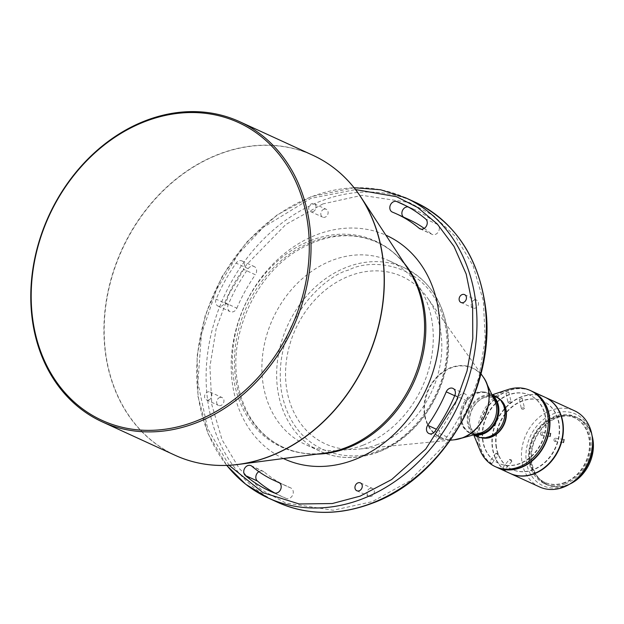 <?xml version="1.0" encoding="UTF-8"?>
<svg xmlns="http://www.w3.org/2000/svg" width="624" height="624" viewBox="0 0 624 624"><rect width="100%" height="100%" fill="white"/><g stroke="black" fill="none" stroke-linecap="round" stroke-linejoin="round"><path stroke-width="0.47" stroke-dasharray="3.12 2.34" d="M219.648 397.535A4.313 3.51 114.6 0 1 222.105 397.566A4.313 3.51 114.6 0 1 223.915 401.536A4.313 3.51 114.6 0 1 220.958 405.444A4.313 3.51 114.6 0 1 218.501 405.413A4.313 3.51 114.6 0 1 216.692 401.443A4.313 3.51 114.6 0 1 219.648 397.535M208.876 399.906A4.313 3.51 -65.4 0 0 211.84 395.99A4.313 3.51 -65.4 0 0 210.023 392.028A4.313 3.51 -65.4 0 0 207.574 391.997A4.313 3.51 -65.4 0 0 204.61 395.905A4.313 3.51 -65.4 0 0 206.427 399.875A4.313 3.51 -65.4 0 0 208.876 399.906M323.817 209.258A4.313 3.51 114.6 0 1 326.274 209.29A4.313 3.51 114.6 0 1 328.084 213.26A4.313 3.51 114.6 0 1 325.127 217.168A4.313 3.51 114.6 0 1 322.67 217.136A4.313 3.51 114.6 0 1 320.861 213.166A4.313 3.51 114.6 0 1 323.817 209.258M313.053 211.63A4.313 3.51 -65.4 0 0 316.009 207.722A4.313 3.51 -65.4 0 0 314.192 203.752A4.313 3.51 -65.4 0 0 311.743 203.72A4.313 3.51 -65.4 0 0 308.779 207.628A4.313 3.51 -65.4 0 0 310.596 211.598A4.313 3.51 -65.4 0 0 313.053 211.63M474.201 300.128A4.313 3.51 114.6 0 1 476.658 300.16A4.313 3.51 114.6 0 1 478.468 304.13A4.313 3.51 114.6 0 1 475.511 308.038A4.313 3.51 114.6 0 1 473.054 308.006A4.313 3.51 114.6 0 1 471.245 304.036A4.313 3.51 114.6 0 1 474.201 300.128M370.032 488.405A4.313 3.51 114.6 0 1 372.489 488.436A4.313 3.51 114.6 0 1 374.299 492.406A4.313 3.51 114.6 0 1 371.342 496.314A4.313 3.51 114.6 0 1 368.885 496.283A4.313 3.51 114.6 0 1 367.068 492.313A4.313 3.51 114.6 0 1 370.032 488.405M278.897 482.508L290.644 487.898A5.717 4.649 114.6 0 1 290.815 487.968A5.717 4.649 114.6 0 1 293.21 493.225A5.717 4.649 114.6 0 1 289.294 498.397A5.717 4.649 114.6 0 1 286.213 498.428A158.083 128.622 114.6 0 1 281.674 496.478A158.083 128.622 114.6 0 1 275.005 493.124M224.773 302.656L236.855 308.194A5.717 4.649 114.6 0 1 233.407 311.688A5.717 4.649 114.6 0 1 230.155 311.649A5.717 4.649 114.6 0 1 228.22 304.723A158.083 128.622 114.6 0 1 248.173 268.663A5.717 4.649 114.6 0 1 254.147 266.51A5.717 4.649 114.6 0 1 255.356 274.747L243.282 269.201A5.717 4.649 -65.4 0 0 242.073 260.972A5.717 4.649 -65.4 0 0 236.098 263.125A158.083 128.622 -65.4 0 0 216.146 299.177A5.717 4.649 -65.4 0 0 218.08 306.111A5.717 4.649 -65.4 0 0 221.325 306.15A5.717 4.649 -65.4 0 0 224.773 302.656A146.656 119.324 114.6 0 1 243.282 269.201M408.073 206.911A5.717 4.649 114.6 0 1 408.946 207.145A158.083 128.622 114.6 0 1 413.486 209.095A158.083 128.622 114.6 0 1 437.752 224.546A5.717 4.649 114.6 0 1 439.156 229.858A5.717 4.649 114.6 0 1 435.357 234.413A5.717 4.649 114.6 0 1 432.104 234.374A5.717 4.649 114.6 0 1 431.231 233.821L421.021 229.133M454.685 395.717L458.305 397.379A5.717 4.649 114.6 0 1 465.005 393.923A5.717 4.649 114.6 0 1 466.931 400.85A158.083 128.622 114.6 0 1 446.987 436.909A5.717 4.649 114.6 0 1 444.257 439.101A5.717 4.649 114.6 0 1 441.012 439.062A5.717 4.649 114.6 0 1 439.795 430.825L436.371 429.257M362.887 445.255A100.948 82.134 114.6 0 1 305.495 444.538A100.948 82.134 114.6 0 1 263.071 351.733A100.948 82.134 114.6 0 1 332.272 260.317A100.948 82.134 114.6 0 1 389.665 261.035A100.948 82.134 114.6 0 1 432.089 353.839A100.948 82.134 114.6 0 1 362.887 445.255M377.645 444.499A92.056 74.903 114.6 0 1 358.121 449.163A92.056 74.903 114.6 0 1 285.644 378.823A92.056 74.903 114.6 0 1 349.721 275.847A92.056 74.903 114.6 0 1 427.502 297.905A92.056 74.903 114.6 0 1 377.645 444.499M479.957 433.095A21.583 17.566 114.6 0 1 469.357 432.393A21.583 17.566 114.6 0 1 460.325 419.671A21.583 17.566 114.6 0 1 475.082 392.995A21.583 17.566 114.6 0 1 487.352 393.151A21.583 17.566 114.6 0 1 494.801 400.725M488.576 390.64A38.095 30.997 -65.4 0 0 485.792 381.615A38.095 30.997 -65.4 0 0 450.988 367.973A38.095 30.997 -65.4 0 0 424.71 413.423A38.095 30.997 -65.4 0 0 459.592 438.727A38.095 30.997 -65.4 0 0 462.54 437.759A38.095 30.997 -65.4 0 0 468.25 434.951M475.66 434.281A21.583 17.566 114.6 0 1 470.699 433.001A21.583 17.566 114.6 0 1 461.666 420.287A21.583 17.566 114.6 0 1 469.069 398.416A21.583 17.566 114.6 0 1 488.693 393.767A21.583 17.566 114.6 0 1 492.898 396.692M473.905 434.772A22.222 18.08 114.6 0 1 470.769 433.735A22.222 18.08 114.6 0 1 461.471 420.638A22.222 18.08 114.6 0 1 476.658 393.182A22.222 18.08 114.6 0 1 489.294 393.338A22.222 18.08 114.6 0 1 492.125 395.047M476.806 436.504A22.222 18.08 114.6 0 1 467.47 416.075A22.222 18.08 114.6 0 1 482.703 395.951A22.222 18.08 114.6 0 1 495.331 396.107M489.676 436.238A21.583 17.566 114.6 0 1 477.407 436.082A21.583 17.566 114.6 0 1 468.335 416.239A21.583 17.566 114.6 0 1 483.132 396.692A21.583 17.566 114.6 0 1 495.401 396.841A21.583 17.566 114.6 0 1 504.473 416.684A21.583 17.566 114.6 0 1 489.676 436.238M480.043 450.239A41.902 34.094 114.6 0 1 477.703 441.917A41.902 34.094 114.6 0 1 506.353 390.14A41.902 34.094 114.6 0 1 507.85 389.61M496.579 467.228A41.902 34.094 114.6 0 1 479.045 442.533A41.902 34.094 114.6 0 1 493.42 400.093A41.902 34.094 114.6 0 1 531.515 391.053M483.093 441.269A37.456 30.475 114.6 0 1 495.947 403.322A37.456 30.475 114.6 0 1 530.002 395.249A37.456 30.475 114.6 0 1 545.672 417.323A37.456 30.475 114.6 0 1 532.826 455.27A37.456 30.475 114.6 0 1 498.771 463.343A37.456 30.475 114.6 0 1 483.093 441.269M482.758 441.113A37.456 30.475 114.6 0 1 495.612 403.174A37.456 30.475 114.6 0 1 529.667 395.093A37.456 30.475 114.6 0 1 545.337 417.167A37.456 30.475 114.6 0 1 532.49 455.114A37.456 30.475 114.6 0 1 498.436 463.187A37.456 30.475 114.6 0 1 482.758 441.113M508.646 392.106L506.033 393.315L508.888 392.348L511.126 401.95A1.583 0.64 166.9 0 0 510.892 401.708A1.583 0.64 166.9 0 0 509.075 401.794A1.583 0.64 166.9 0 0 508.037 402.675A1.583 0.64 166.9 0 0 508.279 402.917A1.583 0.64 166.9 0 0 508.63 403.01A1.583 0.64 166.9 0 0 510.752 402.519A1.583 0.64 166.9 0 0 511.126 401.95M506.033 393.315L508.037 402.675M510.003 473.382A41.902 34.094 114.6 0 1 492.469 448.687A41.902 34.094 114.6 0 1 506.844 406.247A41.902 34.094 114.6 0 1 544.939 397.207M496.751 467.306A41.902 34.094 114.6 0 1 479.38 442.689A41.902 34.094 114.6 0 1 493.678 400.319A41.902 34.094 114.6 0 1 531.687 391.131M491.517 463.492L489.637 461.643L491.821 463.554L498.373 455.192L495.877 453.235L498.373 455.192M495.877 453.235L489.637 461.643M541.109 435.193A1.583 0.897 -81.9 0 1 540.61 433.415A1.583 0.897 -81.9 0 1 541.694 432.097A1.583 0.897 -81.9 0 1 541.843 432.136A1.583 0.897 -81.9 0 1 542.342 433.922A1.583 0.897 -81.9 0 1 541.25 435.24A1.583 0.897 -81.9 0 1 541.109 435.193M496.517 447.424A37.456 30.475 114.6 0 1 509.363 409.477A37.456 30.475 114.6 0 1 543.418 401.404A37.456 30.475 114.6 0 1 559.096 423.478A37.456 30.475 114.6 0 1 546.242 461.425A37.456 30.475 114.6 0 1 512.187 469.498A37.456 30.475 114.6 0 1 496.517 447.424M496.181 447.268A37.456 30.475 114.6 0 1 509.028 409.328A37.456 30.475 114.6 0 1 543.083 401.248A37.456 30.475 114.6 0 1 558.761 423.322A37.456 30.475 114.6 0 1 545.906 461.269A37.456 30.475 114.6 0 1 511.852 469.342A37.456 30.475 114.6 0 1 496.181 447.268M503.092 467.836L504.972 469.685L502.78 467.789L509.324 459.42L511.828 461.378L509.324 459.42M511.828 461.378L504.972 469.685M522.015 398.284L519.402 399.5L522.257 398.525L524.511 408.119A1.583 0.64 166.8 0 0 524.269 407.878A1.583 0.64 166.8 0 0 522.46 407.971A1.583 0.64 166.8 0 0 521.422 408.853A1.583 0.64 166.8 0 0 521.656 409.094A1.583 0.64 166.8 0 0 522.015 409.188A1.583 0.64 166.8 0 0 524.129 408.689A1.583 0.64 166.8 0 0 524.511 408.119M519.402 399.5L521.422 408.853M539.549 486.938A41.902 34.094 114.6 0 1 521.937 448.414A41.902 34.094 114.6 0 1 550.664 410.467A41.902 34.094 114.6 0 1 574.486 410.764M510.167 473.46A41.902 34.094 114.6 0 1 492.742 434.905A41.902 34.094 114.6 0 1 521.453 397.067A41.902 34.094 114.6 0 1 545.103 397.285M573.191 481.783A39.359 32.027 114.6 0 1 565.313 485.971A39.359 32.027 114.6 0 1 526.461 462.493A39.359 32.027 114.6 0 1 553.371 413.86A39.359 32.027 114.6 0 1 592.527 439.624M554.541 441.308A1.583 0.897 -82 0 1 554.042 439.522A1.583 0.897 -82 0 1 555.126 438.204A1.583 0.897 -82 0 1 555.266 438.251A1.583 0.897 -82 0 1 555.773 440.037A1.583 0.897 -82 0 1 554.681 441.347A1.583 0.897 -82 0 1 554.541 441.308M565.266 482.726A35.552 28.93 114.6 0 1 545.056 482.477A35.552 28.93 114.6 0 1 530.111 449.795A35.552 28.93 114.6 0 1 554.486 417.596A35.552 28.93 114.6 0 1 574.696 417.846A35.552 28.93 114.6 0 1 589.641 450.536A35.552 28.93 114.6 0 1 565.266 482.726M564.728 482.485A35.552 28.93 114.6 0 1 544.518 482.235A35.552 28.93 114.6 0 1 529.573 449.545A35.552 28.93 114.6 0 1 553.948 417.347A35.552 28.93 114.6 0 1 574.166 417.596A35.552 28.93 114.6 0 1 589.103 450.286A35.552 28.93 114.6 0 1 564.728 482.485M569.689 484.123A36.824 29.96 114.6 0 1 567.739 484.942A36.824 29.96 114.6 0 1 546.803 484.676A36.824 29.96 114.6 0 1 531.328 450.824A36.824 29.96 114.6 0 1 556.577 417.479A36.824 29.96 114.6 0 1 577.512 417.737A36.824 29.96 114.6 0 1 592.012 435.443M565.461 483.889A36.824 29.96 114.6 0 1 544.526 483.631A36.824 29.96 114.6 0 1 529.051 449.779A36.824 29.96 114.6 0 1 554.291 416.434A36.824 29.96 114.6 0 1 575.227 416.692A36.824 29.96 114.6 0 1 590.702 450.544A36.824 29.96 114.6 0 1 565.461 483.889M567.887 484.684A36.442 29.648 114.6 0 1 531.921 462.946A36.442 29.648 114.6 0 1 556.834 417.916A36.442 29.648 114.6 0 1 592.8 439.655A36.442 29.648 114.6 0 1 567.887 484.684M258.859 471.635A5.717 4.649 114.6 0 1 263.055 471.198A5.717 4.649 114.6 0 1 263.929 471.76L251.854 466.214M290.644 487.898A146.656 119.324 114.6 0 1 286.439 486.088A146.656 119.324 114.6 0 1 263.929 471.76M236.855 308.194A146.656 119.324 114.6 0 1 255.356 274.747M392.434 212.137L404.508 217.675A5.717 4.649 114.6 0 1 404.344 217.604A5.717 4.649 114.6 0 1 403.556 217.121M404.508 217.675A146.656 119.324 114.6 0 1 408.72 219.484M424.219 228.4A146.656 119.324 114.6 0 1 431.231 233.821M458.305 397.379A146.656 119.324 114.6 0 1 439.795 430.825M404.438 263.507A112.726 91.712 -65.4 0 0 377.13 242.323A112.726 91.712 -65.4 0 0 313.037 241.527A112.726 91.712 -65.4 0 0 235.973 380.812A112.726 91.712 -65.4 0 0 283.14 447.244A112.726 91.712 -65.4 0 0 317.008 454.132M283.397 458.531A122.881 99.98 114.6 0 1 232.853 386.521A122.881 99.98 114.6 0 1 274.607 262.447A122.881 99.98 114.6 0 1 385.858 235.162M311.306 240.31A113.217 92.118 -65.4 0 0 233.899 380.211A113.217 92.118 -65.4 0 0 324.511 453.141C309.676 455.021 295.885 453.055 283.14 447.244C258.656 435.443 243.446 413.829 237.51 382.403C228.704 335.057 254.966 276.424 296.299 251.238C324.566 234.179 351.515 231.208 377.13 242.323C389.844 248.196 400.335 257.361 408.587 269.833A113.217 92.118 -65.4 0 0 311.306 240.31M338.302 171.483A165.001 134.254 -65.4 0 0 219.235 154.245A165.001 134.254 -65.4 0 0 106.423 358.137A165.001 134.254 -65.4 0 0 204.11 464.03M286.213 498.428L274.131 492.89M228.22 304.723L216.146 299.177M277.423 502.211A165.064 134.308 114.6 0 1 208.354 404.929A165.064 134.308 114.6 0 1 321.204 200.967A165.064 134.308 114.6 0 1 415.054 202.137M405.662 197.824A165.064 134.308 -65.4 0 0 311.813 196.661A165.064 134.308 -65.4 0 0 198.962 400.624A165.064 134.308 -65.4 0 0 226.824 465.403M175.227 455.341A165.064 134.308 114.6 0 1 105.862 303.584A165.064 134.308 114.6 0 1 219.016 154.097A165.064 134.308 114.6 0 1 312.866 155.259M377.645 452.026A100.948 82.134 114.6 0 1 320.252 451.308A100.948 82.134 114.6 0 1 277.828 358.504A100.948 82.134 114.6 0 1 347.03 267.088A100.948 82.134 114.6 0 1 404.422 267.805A100.948 82.134 114.6 0 1 446.846 360.61A100.948 82.134 114.6 0 1 377.645 452.026M454.21 439.819A38.345 31.2 114.6 0 1 424.016 410.522A38.345 31.2 114.6 0 1 450.707 367.63A38.345 31.2 114.6 0 1 483.101 376.818M482.68 437.861A21.583 17.566 114.6 0 1 478.748 436.699A21.583 17.566 114.6 0 1 469.677 416.855A21.583 17.566 114.6 0 1 484.474 397.309A21.583 17.566 114.6 0 1 496.751 397.457A21.583 17.566 114.6 0 1 500.191 399.68M481.369 437.767A21.692 17.651 114.6 0 1 471.104 428.438A21.692 17.651 114.6 0 1 484.723 397.332A21.692 17.651 114.6 0 1 485.503 397.051A21.692 17.651 114.6 0 1 499.262 398.744M229.078 465.301L207.636 428.516L197.87 382.754L201.412 334.331L216.341 289.895L238.454 253.765L263.437 227.222L310.853 198.37L355.547 189.571M248.173 268.663L236.098 263.125M408.946 207.145L405.85 205.725M437.752 224.546L425.669 219.008M466.931 400.85L454.857 395.312M446.987 436.909L434.905 431.371M322.936 203.908L285.909 224.406L246.402 264.857L229.086 294.037L216.193 328.559L209.929 366.491L211.817 404.734L222.058 439.78L239.39 468.686L261.495 489.817L285.839 503.061L333.224 510.253L372.224 501.665L409.25 481.166L448.757 440.723L466.073 411.536L478.967 377.013L485.23 339.082L483.343 300.838L473.101 265.793L455.77 236.886L433.657 215.756L409.321 202.511L361.936 195.32L322.936 203.908M348.761 270.028C324.113 275.613 271.557 324.48 281.486 391.622C293.647 457.915 355.157 463.141 378.604 450.317C403.252 444.733 455.809 395.866 445.879 328.723C433.719 262.431 372.208 257.205 348.761 270.028M210.023 392.028L222.105 397.566M314.192 203.752L326.274 209.29M464.576 294.622L476.658 300.16M360.407 482.898L372.489 488.436M218.08 306.111L230.155 311.649M420.03 228.836L432.104 234.374M428.93 433.524L441.012 439.062M389.665 261.035L404.422 267.805C429.242 280.137 443.703 301.946 447.806 333.216C454.061 381.139 421.629 436.582 378.167 452.072C357.802 459.631 338.497 459.381 320.252 451.308L305.495 444.538M450.466 440.185L358.121 449.163M461.409 438.227L459.592 438.727M488.693 393.767L487.352 393.151M473.351 434.92L470.769 433.735M473.858 435.154L471.104 428.438L478.748 436.699L477.407 436.082M492.391 394.758L485.503 397.051L496.751 397.457L495.401 396.841M541.694 432.097L550.493 433.345M498.373 455.099L497.71 453.476L495.971 453.219M555.126 438.204L563.924 439.436M511.82 461.284L511.157 459.654L509.418 459.404M545.056 482.477L544.518 482.235M546.803 484.676L544.526 483.631M206.427 399.875L218.501 405.413M310.596 211.598L322.67 217.136M460.98 302.468L473.054 308.006M356.811 490.745L368.885 496.283M278.733 482.43L290.815 487.968M269.599 490.94L281.674 496.478M250.973 465.66L263.055 471.198M279.521 482.914L286.439 486.088M242.073 260.972L254.147 266.51M392.27 212.059L404.344 217.604M401.411 203.557L413.486 209.095M452.923 388.385L465.005 393.923M354.089 187.715L311.29 196.615L276.97 215.054L246.605 242.221L222.183 276.331L205.296 315.136L197.059 356.093L198.011 396.529L208.104 433.781L226.715 465.403M480.94 373.753L427.502 297.905M486.595 383.323L485.792 381.615M470.699 433.001L469.357 432.393M491.876 394.524L489.294 393.338M541.25 435.24L550.048 436.488M508.63 403.01L509.785 403.166L510.752 402.519M554.681 441.347L563.48 442.58M522.015 409.188L523.162 409.336L524.129 408.689M574.696 417.846L574.166 417.596M577.512 417.737L575.227 416.692"/><path stroke-width="0.94" d="M463.437 302.5A4.313 3.51 -65.4 0 0 466.393 298.592A4.313 3.51 -65.4 0 0 464.576 294.622A4.313 3.51 -65.4 0 0 462.127 294.59A4.313 3.51 -65.4 0 0 459.163 298.498A4.313 3.51 -65.4 0 0 460.98 302.468A4.313 3.51 -65.4 0 0 463.437 302.5M359.26 490.776A4.313 3.51 -65.4 0 0 362.224 486.868A4.313 3.51 -65.4 0 0 360.407 482.898A4.313 3.51 -65.4 0 0 357.95 482.867A4.313 3.51 -65.4 0 0 354.994 486.775A4.313 3.51 -65.4 0 0 356.811 490.745A4.313 3.51 -65.4 0 0 359.26 490.776M274.131 492.89A5.717 4.649 -65.4 0 0 277.22 492.859A5.717 4.649 -65.4 0 0 281.135 487.687A5.717 4.649 -65.4 0 0 278.733 482.43A5.717 4.649 -65.4 0 0 278.569 482.36A146.656 119.324 114.6 0 1 274.357 480.55A146.656 119.324 114.6 0 1 251.854 466.214A5.717 4.649 -65.4 0 0 250.973 465.66A5.717 4.649 -65.4 0 0 244.655 468.343A5.717 4.649 -65.4 0 0 245.333 475.488A158.083 128.622 -65.4 0 0 269.599 490.94A158.083 128.622 -65.4 0 0 274.131 492.89M419.149 228.275A5.717 4.649 -65.4 0 0 420.03 228.836A5.717 4.649 -65.4 0 0 423.275 228.875A5.717 4.649 -65.4 0 0 427.073 224.32A5.717 4.649 -65.4 0 0 425.669 219.008A158.083 128.622 -65.4 0 0 401.411 203.557A158.083 128.622 -65.4 0 0 396.872 201.607A5.717 4.649 -65.4 0 0 390.382 205.031A5.717 4.649 -65.4 0 0 392.27 212.059A5.717 4.649 -65.4 0 0 392.434 212.137A146.656 119.324 114.6 0 1 396.646 213.946A146.656 119.324 114.6 0 1 419.149 228.275L421.021 229.133M427.721 425.287A5.717 4.649 -65.4 0 0 428.93 433.524A5.717 4.649 -65.4 0 0 432.182 433.563A5.717 4.649 -65.4 0 0 434.905 431.371A158.083 128.622 -65.4 0 0 454.857 395.312A5.717 4.649 -65.4 0 0 452.923 388.385A5.717 4.649 -65.4 0 0 446.23 391.841A146.656 119.324 114.6 0 1 427.721 425.287L436.371 429.257M145.876 120.549A165.064 134.308 -65.4 0 0 32.721 270.036A165.064 134.308 -65.4 0 0 102.094 421.793A165.064 134.308 -65.4 0 0 195.944 422.955A165.064 134.308 -65.4 0 0 309.098 273.476A165.064 134.308 -65.4 0 0 239.725 121.719A165.064 134.308 -65.4 0 0 145.876 120.549M145.4 121.407A163.8 133.271 -65.4 0 0 33.415 323.801A163.8 133.271 -65.4 0 0 195.078 421.489A163.8 133.271 -65.4 0 0 307.063 219.094A163.8 133.271 -65.4 0 0 145.4 121.407M486.595 383.323L494.801 400.725A21.583 17.566 114.6 0 1 496.384 405.873A21.583 17.566 114.6 0 1 481.627 432.541A21.583 17.566 114.6 0 1 479.957 433.095L461.409 438.227M492.898 396.692A21.583 17.566 114.6 0 1 497.726 406.481A21.583 17.566 114.6 0 1 475.66 434.281M492.125 395.047A22.222 18.08 114.6 0 1 498.592 406.435A22.222 18.08 114.6 0 1 483.397 433.891A22.222 18.08 114.6 0 1 473.905 434.772M491.876 394.524L495.331 396.107A22.222 18.08 114.6 0 1 504.676 416.543A22.222 18.08 114.6 0 1 489.442 436.66A22.222 18.08 114.6 0 1 476.806 436.504L473.351 434.92M492.391 394.758L507.85 389.61A41.902 34.094 114.6 0 1 530.174 390.437A41.902 34.094 114.6 0 1 547.708 415.132A41.902 34.094 114.6 0 1 519.059 466.908A41.902 34.094 114.6 0 1 495.238 466.612A41.902 34.094 114.6 0 1 480.043 450.239L473.858 435.154M530.174 390.437L531.515 391.053A41.902 34.094 114.6 0 1 549.05 415.748A41.902 34.094 114.6 0 1 534.674 458.195A41.902 34.094 114.6 0 1 496.579 467.228L495.238 466.612M531.687 391.131A41.902 34.094 114.6 0 1 531.851 391.209L544.939 397.207A41.902 34.094 114.6 0 1 562.474 421.902A41.902 34.094 114.6 0 1 548.098 464.35A41.902 34.094 114.6 0 1 510.003 473.382L496.915 467.384A41.902 34.094 114.6 0 1 496.751 467.306M531.851 391.209A41.902 34.094 114.6 0 1 549.385 415.904A41.902 34.094 114.6 0 1 535.01 458.351A41.902 34.094 114.6 0 1 496.915 467.384M550.633 433.384L550.048 436.488L550.633 433.384M545.103 397.285A41.902 34.094 114.6 0 1 545.275 397.363L574.486 410.764A41.902 34.094 114.6 0 1 592.348 437.892A41.902 34.094 114.6 0 1 571.763 482.773A41.902 34.094 114.6 0 1 563.371 487.235A41.902 34.094 114.6 0 1 539.549 486.938L510.338 473.538A41.902 34.094 114.6 0 1 510.167 473.46M545.275 397.363A41.902 34.094 114.6 0 1 562.887 435.887A41.902 34.094 114.6 0 1 534.16 473.834A41.902 34.094 114.6 0 1 510.338 473.538M564.065 439.483L563.48 442.58L564.065 439.483M275.005 493.124A158.083 128.622 114.6 0 1 257.408 481.026A5.717 4.649 114.6 0 1 258.859 471.635M403.556 217.121A5.717 4.649 114.6 0 1 402.464 210.561A5.717 4.649 114.6 0 1 408.073 206.911M396.646 213.946L408.72 219.484A146.656 119.324 114.6 0 1 424.219 228.4M468.25 434.951A38.095 30.997 -65.4 0 0 488.576 390.64M592.348 437.892L592.527 439.624A39.359 32.027 114.6 0 1 573.191 481.783L571.763 482.773M592.012 435.443A36.824 29.96 114.6 0 1 569.689 484.123M317.008 454.132A112.726 91.712 -65.4 0 0 347.225 448.04A112.726 91.712 -65.4 0 0 424.297 308.755A112.726 91.712 -65.4 0 0 404.438 263.507M385.858 235.162A122.881 99.98 114.6 0 1 438.149 307.967A122.881 99.98 114.6 0 1 395.585 432.845A122.881 99.98 114.6 0 1 283.397 458.531M204.11 464.03A165.001 134.254 -65.4 0 0 238.477 464.428A165.001 134.254 -65.4 0 0 269.279 456.542A165.001 134.254 -65.4 0 0 382.091 252.658A165.001 134.254 -65.4 0 0 361.015 197.27L361.015 197.27A165.001 134.254 -65.4 0 0 338.302 171.483M175.227 455.341C194.906 464.264 215.99 467.29 238.477 464.428L324.511 453.141A113.217 92.118 -65.4 0 0 345.641 447.736A113.217 92.118 -65.4 0 0 423.049 307.835A113.217 92.118 -65.4 0 0 408.587 269.833L361.015 197.27C348.512 178.355 332.467 164.354 312.866 155.259A165.064 134.308 114.6 0 1 382.239 307.016A165.064 134.308 114.6 0 1 269.077 456.503A165.064 134.308 114.6 0 1 175.227 455.341L102.094 421.793M226.824 465.403A165.064 134.308 -65.4 0 0 268.024 497.897A165.064 134.308 -65.4 0 0 361.873 499.067A165.064 134.308 -65.4 0 0 474.724 295.105A165.064 134.308 -65.4 0 0 405.662 197.824L380.695 189.79L354.089 187.715M405.662 197.824L415.054 202.137A165.064 134.308 114.6 0 1 484.123 299.411A165.064 134.308 114.6 0 1 371.272 503.373A165.064 134.308 114.6 0 1 277.423 502.211L268.024 497.897L245.645 484.216L226.715 465.403M454.21 439.819L462.407 437.861C485.129 430.256 497.156 394.937 483.101 376.818A38.345 31.2 114.6 0 1 462.337 437.876A38.345 31.2 114.6 0 1 454.21 439.819L450.466 440.185M500.191 399.68A21.583 17.566 114.6 0 1 505.346 419.741A21.583 17.566 114.6 0 1 491.026 436.855A21.583 17.566 114.6 0 1 482.68 437.861M499.262 398.744A21.692 17.651 114.6 0 1 505.908 418.938A21.692 17.651 114.6 0 1 491.306 437.073A21.692 17.651 114.6 0 1 481.369 437.767M355.547 189.571L396.599 196.732L417.604 207.472L437.268 223.977L453.991 246.379L466.175 274.014L472.61 305.409L472.789 338.489L467.017 370.991L456.331 400.998L425.81 448.968L391.638 479.56L360.149 496.127L332.288 503.537L299.2 503.974L263.055 492.687L229.078 465.301M257.408 481.026L245.333 475.488M405.85 205.725L396.872 201.607M446.23 391.841L454.685 395.717M274.357 480.55L279.521 482.914M312.866 155.259L239.725 121.719M415.054 202.137C455.465 222.191 479.029 257.767 485.745 308.849C496.002 387.262 442.829 478.132 371.795 503.42C338.551 515.752 307.094 515.354 277.423 502.211M483.101 376.818L480.94 373.753"/></g></svg>

